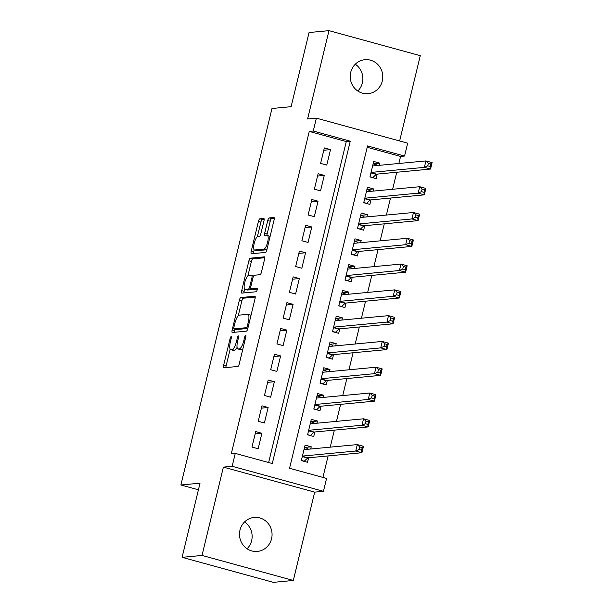 <?xml version="1.0" encoding="UTF-8"?>
<svg xmlns="http://www.w3.org/2000/svg" width="613" height="613" viewBox="0 0 613 613"><rect width="100%" height="100%" fill="white"/><g stroke="black" fill="none" stroke-linecap="round" stroke-linejoin="round"><path stroke-width="0.92" d="M231.101 336.614A1.831 0.521 -74.7 0 0 230.128 338.437L223.615 365.333A2.621 0.736 -74.7 0 0 223.707 367.785A2.621 0.736 -74.7 0 0 223.791 367.792L237.867 366.459A2.621 0.736 -74.7 0 0 239.262 363.854L245.775 336.958A1.831 0.521 -74.7 0 0 245.706 335.242A1.831 0.521 -74.7 0 0 245.652 335.234A1.831 0.521 -74.7 0 0 244.679 337.058L243.836 340.544A8.375 2.368 -74.7 0 1 239.369 348.881L238.196 348.989A8.375 2.368 -74.7 0 1 237.944 348.966A8.375 2.368 -74.7 0 1 237.652 341.127L238.495 337.648A1.831 0.521 -74.7 0 0 238.434 335.932A1.831 0.521 -74.7 0 0 238.373 335.924A1.831 0.521 -74.7 0 0 237.4 337.748L236.557 341.226A8.375 2.368 -74.7 0 1 232.097 349.563L230.925 349.678A8.375 2.368 -74.7 0 1 230.664 349.655A8.375 2.368 -74.7 0 1 230.381 341.816L231.216 338.338A1.831 0.521 -74.7 0 0 231.155 336.621A1.831 0.521 -74.7 0 0 231.101 336.614M355.287 64.227A17.072 16.283 -95.4 0 1 362.383 82.901A17.072 16.283 -95.4 0 1 357.816 91.038M350.72 72.357A17.072 16.283 84.6 0 0 368.122 93.682A17.072 16.283 84.6 0 0 382.305 81.016A17.072 16.283 84.6 0 0 364.904 59.691A17.072 16.283 84.6 0 0 350.72 72.357M244.541 521.962A17.072 16.283 -95.4 0 1 251.644 540.643A17.072 16.283 -95.4 0 1 247.077 548.773M239.982 530.099A17.072 16.283 84.6 0 0 257.383 551.424A17.072 16.283 84.6 0 0 271.567 538.758A17.072 16.283 84.6 0 0 254.165 517.433A17.072 16.283 84.6 0 0 239.982 530.099M263.95 220.91A2.621 0.736 -74.7 0 0 263.858 218.458A2.621 0.736 -74.7 0 0 263.774 218.45L259.828 218.826A2.621 0.736 -74.7 0 0 258.433 221.431L251.207 251.299A2.621 0.736 -74.7 0 0 251.299 253.751A2.621 0.736 -74.7 0 0 251.376 253.759L265.46 252.426A2.621 0.736 -74.7 0 0 266.854 249.82L274.08 219.952A2.621 0.736 -74.7 0 0 273.988 217.5A2.621 0.736 -74.7 0 0 273.911 217.492L269.138 217.944A2.621 0.736 -74.7 0 0 267.743 220.55L264.647 233.331A2.621 0.736 -74.7 0 0 264.739 235.783A2.621 0.736 -74.7 0 0 264.816 235.79L267.184 235.568A7.004 1.977 -74.7 0 1 267.398 235.584A7.004 1.977 -74.7 0 1 267.552 242.495A7.004 1.977 -74.7 0 1 263.912 249.108L254.64 249.981A7.004 1.977 -74.7 0 1 254.426 249.966A7.004 1.977 -74.7 0 1 254.272 243.047A7.004 1.977 -74.7 0 1 257.912 236.442L259.46 236.296A2.621 0.736 -74.7 0 0 260.854 233.691L263.95 220.91M313.258 131.036L316.377 118.148L407.676 143.174L404.557 156.062L367.539 145.917L289.558 468.271L326.568 478.416L323.449 491.312L232.151 466.286L235.269 453.39L272.287 463.535L350.268 141.182L313.258 131.036L309.266 131.42L231.285 453.766L235.269 453.39M182.092 557.324L202.014 555.439L293.313 580.465L273.39 582.35L182.092 557.324L200.022 483.182L180.896 484.99L271.98 108.486L291.114 106.677L309.052 32.535L328.974 30.65L307.603 118.976L316.377 118.148M293.313 580.465L314.684 492.139L223.385 467.114L202.014 555.439M223.385 467.114L232.151 466.286M240.779 297.55A2.621 0.736 -74.7 0 0 239.384 300.155L232.158 330.024A2.621 0.736 -74.7 0 0 232.25 332.476A2.621 0.736 -74.7 0 0 232.327 332.476L246.411 331.143A2.621 0.736 -74.7 0 0 247.805 328.537L255.031 298.669A2.621 0.736 -74.7 0 0 254.947 296.225A2.621 0.736 -74.7 0 0 254.862 296.217L240.779 297.55L243.246 298.224A2.621 0.736 -74.7 0 0 241.851 300.83L238.242 315.764M241.683 290.662L248.909 260.793A2.621 0.736 -74.7 0 1 250.303 258.188L264.387 256.855A2.621 0.736 -74.7 0 1 264.464 256.862A2.621 0.736 -74.7 0 1 264.555 259.314L261.467 272.095A2.621 0.736 -74.7 0 1 260.065 274.701L254.357 275.237A2.621 0.736 -74.7 0 0 252.962 277.842L250.909 286.325A2.621 0.736 -74.7 0 0 251.001 288.777A2.621 0.736 -74.7 0 0 251.085 288.784L257.031 288.217A1.831 0.521 -74.7 0 1 257.085 288.225A1.831 0.521 -74.7 0 1 257.123 290.033A1.831 0.521 -74.7 0 1 256.173 291.765L241.851 293.114A2.621 0.736 -74.7 0 1 241.775 293.114A2.621 0.736 -74.7 0 1 241.683 290.662L244.15 291.336L244.671 289.167M399.638 140.967L420.273 55.676L328.974 30.65M379.347 165.326L379.876 163.142L373.141 163.778M379.876 163.142L373.7 161.449L369.961 176.927L376.129 178.613L377.225 174.1M373.102 191.118L373.631 188.934L366.903 189.57M373.631 188.934L367.463 187.241L363.724 202.711L369.892 204.405L370.98 199.892M366.865 216.902L367.394 214.719L360.666 215.355M367.394 214.719L361.226 213.025L357.486 228.503L363.655 230.189L364.743 225.676M360.628 242.694L361.157 240.511L354.421 241.147M361.157 240.511L354.988 238.817L351.241 254.288L357.41 255.981L358.505 251.468M354.391 268.479L354.919 266.295L348.184 266.931M354.919 266.295L348.751 264.601L345.004 280.08L351.172 281.765L352.268 277.252M348.153 294.271L348.682 292.087L341.947 292.723M348.682 292.087L342.506 290.393L338.767 305.864L344.935 307.557L346.031 303.044M341.908 320.055L342.437 317.871L335.709 318.507M342.437 317.871L336.269 316.178L332.53 331.656L338.698 333.342L339.786 328.829M335.671 345.847L336.2 343.663L329.472 344.299M336.2 343.663L330.032 341.97L326.292 357.44L332.461 359.134L333.549 354.62M329.434 371.631L329.963 369.447L323.227 370.083M329.963 369.447L323.794 367.754L320.047 383.232L326.216 384.918L327.311 380.405M323.197 397.423L323.725 395.239L316.99 395.875M323.725 395.239L317.557 393.546L313.81 409.017L319.978 410.71L321.074 406.197M316.959 423.208L317.488 421.024L310.753 421.66M317.488 421.024L311.312 419.33L307.573 434.809L313.741 436.494L314.837 431.981M255.728 431.598L251.981 447.069L258.15 448.762L261.897 433.284L255.728 431.598M261.966 405.806L258.219 421.277L264.387 422.97L268.134 407.499L261.966 405.806M268.203 380.022L264.464 395.492L270.632 397.186L274.371 381.707L268.203 380.022M274.44 354.23L270.701 369.7L276.869 371.394L280.608 355.923L274.44 354.23M280.677 328.445L276.938 343.916L283.106 345.609L286.853 330.131L280.677 328.445M286.922 302.653L283.175 318.124L289.344 319.817L293.091 304.347L286.922 302.653M293.16 276.869L289.413 292.34L295.581 294.033L299.328 278.555L293.16 276.869M299.397 251.077L295.658 266.548L301.826 268.241L305.565 252.771L299.397 251.077M305.634 225.293L301.895 240.763L308.063 242.449L311.802 226.979L305.634 225.293M311.871 199.501L308.132 214.971L314.3 216.665L318.047 201.194L311.871 199.501M318.116 173.717L314.369 189.187L320.538 190.873L324.285 175.402L318.116 173.717M268.632 462.539L346.284 141.565L309.266 131.42M326.775 165.089L330.522 149.618L324.354 147.925L320.607 163.395L326.775 165.089M322.921 477.42L328.116 455.926M330.238 447.153L334.353 430.134M336.476 421.361L340.598 404.35M342.721 395.577L346.835 378.558M348.958 369.785L353.073 352.774M355.195 344L359.31 326.982M361.432 318.208L365.547 301.198M367.67 292.424L371.792 275.406M373.915 266.632L378.029 249.621M380.152 240.848L384.267 223.829M386.389 215.056L390.504 198.045M392.626 189.271L396.741 172.253M398.864 163.479L400.573 156.445L367.21 147.296M310.714 449L311.243 446.816L305.075 445.122L301.335 460.593L307.504 462.286L308.592 457.773M180.896 484.99L198.428 489.795M400.573 156.445L404.557 156.062M314.684 492.139L323.449 491.312M346.284 141.565L350.268 141.182M311.243 446.816L304.515 447.452M261.897 433.284L255.161 433.92M268.134 407.499L261.399 408.135M274.371 381.707L267.643 382.343M280.608 355.923L273.881 356.559M286.853 330.131L280.118 330.767M293.091 304.347L286.355 304.983M299.328 278.555L292.593 279.191M305.565 252.771L298.837 253.407M311.802 226.979L305.075 227.615M318.047 201.194L311.312 201.83M324.285 175.402L317.549 176.038M330.522 149.618L323.787 150.254M230.664 349.655L233.132 350.337A8.375 2.368 -74.7 0 0 233.392 350.352L230.925 349.678M237.07 347.395A8.375 2.368 -74.7 0 1 234.564 350.245L233.392 350.352M237.944 348.966L240.411 349.648A8.375 2.368 -74.7 0 0 240.664 349.663L238.196 348.989M242.878 348.92A8.375 2.368 -74.7 0 1 241.836 349.556L240.664 349.663M230.151 349.218L226.082 366.007A2.621 0.736 -74.7 0 0 225.875 367.593M255.246 297.09L243.246 298.224M235.009 329.127L234.626 330.698A2.621 0.736 -74.7 0 0 234.419 332.284M233.928 327.135A1.831 0.521 -74.7 0 0 233.99 328.852A1.831 0.521 -74.7 0 0 234.051 328.852L246.411 327.687A1.831 0.521 -74.7 0 0 247.384 325.863L248.273 322.193A8.375 2.368 -74.7 0 0 247.981 314.346A8.375 2.368 -74.7 0 0 247.729 314.323L239.277 315.128A8.375 2.368 -74.7 0 0 234.817 323.465L233.928 327.135M236.411 329.503A1.831 0.521 -74.7 0 0 236.457 329.526A1.831 0.521 -74.7 0 0 236.518 329.533L234.051 328.852M247.828 328.461L236.518 329.533M250.97 315.465A8.375 2.368 -74.7 0 0 250.449 315.021L247.981 314.346M247.844 276.072L251.376 261.467L248.909 260.793M264.77 257.728L252.771 258.862A2.621 0.736 -74.7 0 0 251.376 261.467M253.399 289.413A2.621 0.736 -74.7 0 0 253.468 289.451A2.621 0.736 -74.7 0 0 253.552 289.459L257.284 289.106M248.434 275.796A7.004 1.977 -74.7 0 0 244.794 282.409A7.004 1.977 -74.7 0 0 244.939 289.328A7.004 1.977 -74.7 0 0 245.154 289.344L248.418 289.029A2.621 0.736 -74.7 0 0 249.813 286.424L251.866 277.95A2.621 0.736 -74.7 0 0 251.774 275.498A2.621 0.736 -74.7 0 0 251.698 275.49L248.434 275.796M244.939 289.328L247.407 290.003A7.004 1.977 -74.7 0 0 247.621 290.018L245.154 289.344M251.606 288.938A2.621 0.736 -74.7 0 1 250.886 289.711L247.621 290.018M244.15 291.336A2.621 0.736 -74.7 0 0 243.936 292.922M254.426 249.966L256.893 250.64A7.004 1.977 -74.7 0 0 257.108 250.663L254.64 249.981M266.916 249.545A7.004 1.977 -74.7 0 1 266.379 249.782L257.108 250.663M270.103 236.388A7.004 1.977 -74.7 0 0 269.866 236.258L267.398 235.584M274.287 218.366L271.605 218.619A2.621 0.736 -74.7 0 0 270.21 221.224L267.115 234.005A2.621 0.736 -74.7 0 0 266.908 235.591M254.188 249.836L253.675 251.974A2.621 0.736 -74.7 0 0 253.46 253.56M264.157 219.324L262.295 219.5A2.621 0.736 -74.7 0 0 260.9 222.105L257.376 236.679M304.086 461.351L307.611 458.049A2.667 0.751 105.3 0 1 307.956 457.834L361.915 452.731L355.747 451.038L357.31 444.594L303.987 449.635M301.374 460.432L304.546 461.305M304.492 447.544L307.665 448.41L308.14 449.245M359.724 446.931L357.31 444.594L363.478 446.279L361.915 452.731L361.57 450.187L362.191 447.613L359.724 446.931L359.103 449.513L361.57 450.187M302.424 456.08L355.747 451.038L359.103 449.513M363.478 446.279L362.191 447.613M310.324 435.559L313.856 432.257A2.667 0.751 105.3 0 1 314.193 432.042L368.152 426.939L361.984 425.246L363.547 418.802L310.224 423.844M307.611 434.648L310.783 435.514M310.73 421.752L313.902 422.625L314.377 423.453M365.969 421.146L363.547 418.802L369.716 420.495L368.152 426.939L367.808 424.403L368.436 421.821L365.969 421.146L365.34 423.721L367.808 424.403M308.661 430.295L361.984 425.246L365.34 423.721M369.716 420.495L368.436 421.821M316.561 409.775L320.093 406.473A2.667 0.751 105.3 0 1 320.438 406.258L374.397 401.155L368.229 399.461L369.785 393.017L316.461 398.059M313.848 408.856L317.021 409.729M316.967 395.967L320.147 396.833L320.614 397.668M372.206 395.354L369.785 393.017L375.953 394.703L374.397 401.155L374.045 398.611L374.673 396.036L372.206 395.354L371.578 397.937L374.045 398.611M314.906 404.503L368.229 399.461L371.578 397.937M375.953 394.703L374.673 396.036M322.798 383.983L326.331 380.681A2.667 0.751 105.3 0 1 326.675 380.466L380.635 375.363L374.466 373.669L376.022 367.225L322.699 372.267M320.086 383.071L323.266 383.937M323.204 370.175L326.384 371.049L326.852 371.876M378.443 369.57L376.022 367.225L382.19 368.919L380.635 375.363L380.29 372.827L380.911 370.244L378.443 369.57L377.823 372.145L380.29 372.827M321.143 378.719L374.466 373.669L377.823 372.145M382.19 368.919L380.911 370.244M329.043 358.199L332.568 354.896A2.667 0.751 105.3 0 1 332.913 354.682L386.872 349.579L380.704 347.885L382.267 341.441L328.943 346.483M326.331 357.279L329.503 358.153M329.449 344.391L332.621 345.257L333.089 346.092M384.68 343.778L382.267 341.441L388.435 343.127L386.872 349.579L386.527 347.035L387.148 344.46L384.68 343.778L384.06 346.36L386.527 347.035M327.38 352.927L380.704 347.885L384.06 346.36M388.435 343.127L387.148 344.46M335.28 332.407L338.805 329.104A2.667 0.751 105.3 0 1 339.15 328.89L393.109 323.787L386.941 322.093L388.504 315.649L335.181 320.691M332.568 331.495L335.74 332.361M335.686 318.599L338.859 319.473L339.334 320.3M390.918 317.994L388.504 315.649L394.672 317.342L393.109 323.787L392.764 321.25L393.385 318.668L390.918 317.994L390.297 320.568L392.764 321.25M333.618 327.143L386.941 322.093L390.297 320.568M394.672 317.342L393.385 318.668M341.518 306.623L345.05 303.32A2.667 0.751 105.3 0 1 345.387 303.106L399.347 298.002L393.178 296.309L394.741 289.865L341.418 294.907M338.805 305.703L341.977 306.577M341.924 292.815L345.096 293.681L345.571 294.516M397.163 292.202L394.741 289.865L400.91 291.55L399.347 298.002L399.002 295.458L399.63 292.884L397.163 292.202L396.534 294.784L399.002 295.458M339.855 301.351L393.178 296.309L396.534 294.784M400.91 291.55L399.63 292.884M347.755 280.831L351.287 277.528A2.667 0.751 105.3 0 1 351.632 277.314L405.591 272.21L399.423 270.517L400.979 264.073L347.655 269.115M345.042 279.919L348.215 280.785M348.161 267.023L351.341 267.896L351.808 268.724M403.4 266.417L400.979 264.073L407.147 265.766L405.591 272.21L405.239 269.674L405.867 267.092L403.4 266.417L402.772 268.992L405.239 269.674M346.1 275.566L399.423 270.517L402.772 268.992M407.147 265.766L405.867 267.092M353.992 255.046L357.525 251.744A2.667 0.751 105.3 0 1 357.869 251.529L411.829 246.426L405.66 244.733L407.216 238.288L353.893 243.33M351.28 254.127L354.46 255M354.406 241.238L357.578 242.104L358.046 242.94M409.637 240.625L407.216 238.288L413.384 239.974L411.829 246.426L411.484 243.882L412.105 241.307L409.637 240.625L409.017 243.208L411.484 243.882M352.337 249.775L405.66 244.733L409.017 243.208M413.384 239.974L412.105 241.307M360.237 229.254L363.762 225.952A2.667 0.751 105.3 0 1 364.107 225.737L418.066 220.634L411.898 218.941L413.461 212.496L360.137 217.538M357.525 228.343L360.697 229.208M360.643 215.447L363.815 216.32L364.283 217.148M415.875 214.841L413.461 212.496L419.629 214.19L418.066 220.634L417.721 218.098L418.342 215.515L415.875 214.841L415.254 217.416L417.721 218.098M358.574 223.99L411.898 218.941L415.254 217.416M419.629 214.19L418.342 215.515M366.474 203.47L369.999 200.167A2.667 0.751 105.3 0 1 370.344 199.953L424.303 194.85L418.135 193.156L419.698 186.712L366.375 191.754M363.762 202.551L366.934 203.424M366.88 189.662L370.053 190.528L370.528 191.363M422.112 189.049L419.698 186.712L425.866 188.398L424.303 194.85L423.958 192.306L424.579 189.731L422.112 189.049L421.491 191.631L423.958 192.306M364.812 198.198L418.135 193.156L421.491 191.631M425.866 188.398L424.579 189.731M372.712 177.678L376.244 174.376A2.667 0.751 105.3 0 1 376.581 174.161L430.548 169.058L424.372 167.364L425.935 160.92L372.612 165.962M369.999 176.766L373.171 177.632M373.118 163.87L376.29 164.744L376.765 165.571M428.357 163.265L425.935 160.92L432.104 162.614L430.548 169.058L430.196 166.521L430.824 163.939L428.357 163.265L427.728 165.839L430.196 166.521M371.049 172.414L424.372 167.364L427.728 165.839M432.104 162.614L430.824 163.939M231.132 338.713L230.128 338.437M245.683 337.334L244.679 337.058M238.403 338.024L237.4 337.748M234.564 350.245L232.097 349.563M237.568 341.502L236.557 341.226M241.836 349.556L239.369 348.881M244.84 340.82L243.836 340.544M226.082 366.007L223.615 365.333M234.626 330.698L232.158 330.024M241.851 300.83L239.384 300.155M247.913 328.093L246.411 327.687M248.388 326.139L247.384 325.863M249.276 322.469L248.273 322.193M252.771 258.862L250.303 258.188M253.552 289.459L251.085 288.784M250.886 289.711L248.418 289.029M250.824 286.708L249.813 286.424M252.87 278.225L251.866 277.95M266.379 249.782L263.912 249.108M267.115 234.005L264.647 233.331M270.21 221.224L267.743 220.55M271.605 218.619L269.138 217.944M253.675 251.974L251.207 251.299M260.9 222.105L258.433 221.431M262.295 219.5L259.828 218.826M307.611 458.049L302.301 456.593M307.956 457.834L302.37 456.302M313.856 432.257L308.538 430.801M314.193 432.042L308.607 430.518M320.093 406.473L314.783 405.017M320.438 406.258L314.852 404.726M326.331 380.681L321.02 379.225M326.675 380.466L321.089 378.941M332.568 354.896L327.258 353.44M332.913 354.682L327.327 353.149M338.805 329.104L333.495 327.649M339.15 328.89L333.564 327.365M345.05 303.32L339.732 301.864M345.387 303.106L339.801 301.573M351.287 277.528L345.977 276.072M351.632 277.314L346.046 275.789M357.525 251.744L352.214 250.288M357.869 251.529L352.283 249.997M363.762 225.952L358.452 224.496M364.107 225.737L358.521 224.212M369.999 200.167L364.689 198.712M370.344 199.953L364.758 198.42M376.244 174.376L370.926 172.92M376.581 174.161L370.995 172.628M236.457 329.526L233.99 328.852M253.468 289.451L251.001 288.777M253.636 276.011L251.774 275.498"/></g></svg>
